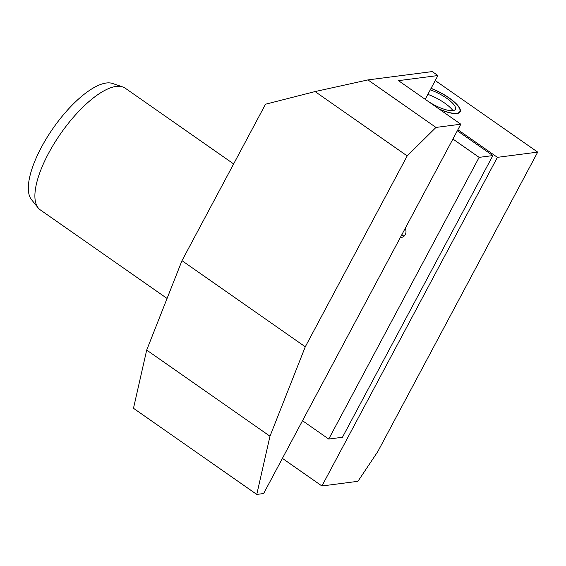 <?xml version="1.0" encoding="UTF-8"?>
<svg xmlns="http://www.w3.org/2000/svg" width="566" height="566" viewBox="0 0 566 566"><rect width="100%" height="100%" fill="white"/><g stroke="black" fill="none" stroke-linecap="round" stroke-linejoin="round"><path stroke-width="0.85" d="M497.408 157.341L321.927 485.982L357.938 481.312L377.819 451.555L537.7 152.12L497.408 157.341L457.887 129.734M435.247 80.542L537.7 152.12M432.247 71.578L367.95 79.912L315.078 91.572L265.518 104.222L181.99 260.664L146.693 350.085L133.484 408.291L256.773 494.422L263.629 493.531L460.83 124.209L398.478 80.648L437.914 75.54L432.247 71.578M315.078 91.572L407.195 155.919L305.279 346.795L269.982 436.216L256.773 494.422M181.99 260.664L305.279 346.795M367.95 79.912L435.969 127.428L407.195 155.919M460.83 124.209L435.969 127.428M425.215 99.326L437.914 75.54M439.358 109.203A26.34 7.705 28.1 0 0 457.031 113.518A26.34 7.705 28.1 0 0 459.769 112.379A26.34 7.705 28.1 0 0 431.087 88.324M321.927 485.982L282.406 458.368M146.693 350.085L269.982 436.216M457.335 130.767L492.859 155.586L342.451 437.27L328.733 439.053L302.506 420.729M492.859 155.586L479.14 157.362L452.913 139.038M479.14 157.362L328.733 439.053M405.178 228.438A6.014 5.32 82.6 0 1 405.256 234.664A6.014 5.32 82.6 0 1 401.435 237.416A6.014 5.32 82.6 0 1 400.374 237.437M404.053 236.199A5.83 5.158 82.6 0 1 403.183 235.704A5.83 5.158 -97.4 0 1 401.938 234.508M403.947 236.298A6.014 5.32 82.6 0 1 403.183 235.852A6.014 5.32 82.6 0 1 401.888 234.6M459.153 112.867L459.783 111.672A25.937 7.584 28.1 0 1 456.72 113.299A25.937 7.584 -151.9 0 1 438.834 108.842M459.783 111.672A25.937 7.584 28.1 0 0 431.03 88.438M430.266 89.874A20.963 6.127 28.1 0 1 455.573 108.856A20.963 6.127 28.1 0 1 452.92 110.646A20.963 6.127 -151.9 0 1 425.25 99.269M452.977 110.639A22.541 6.587 28.1 0 0 427.861 94.373M167.069 298.459L40.271 209.873A74.203 26.927 -55.1 0 1 38.198 207.934A74.203 26.927 -55.1 0 1 48.471 153.485A74.203 26.927 -55.1 0 1 122.723 86.931A74.203 26.927 -55.1 0 1 125.263 88.211L233.638 163.928M38.198 207.934L31.484 199.628A71.224 25.845 -55.1 0 1 53.077 128.298A71.224 25.845 -55.1 0 1 112.613 83.492L122.723 86.931"/></g></svg>
